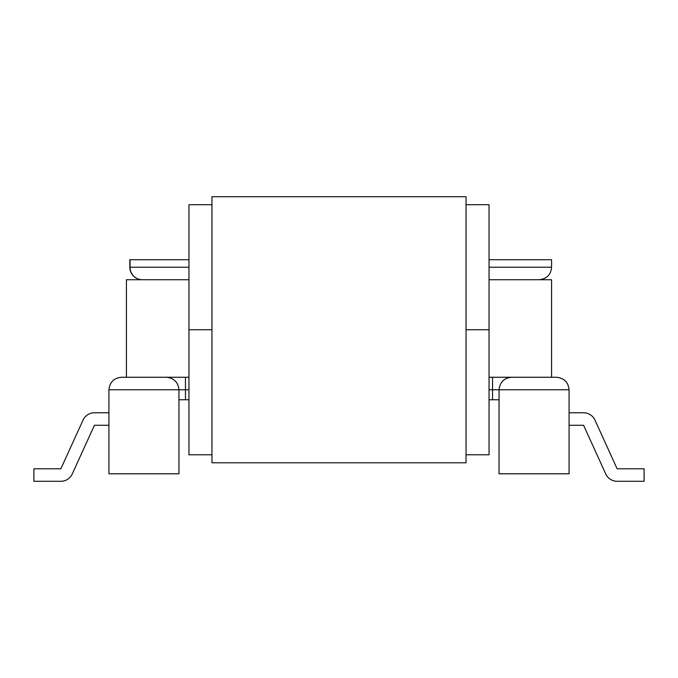 <?xml version="1.0" encoding="UTF-8"?>
<svg xmlns="http://www.w3.org/2000/svg" width="678" height="678" viewBox="0 0 678 678"><rect width="100%" height="100%" fill="white"/><g stroke="black" fill="none" stroke-linecap="round" stroke-linejoin="round"><path stroke-width="1.02" d="M129.837 259.725L129.837 267.225A12.501 12.501 0 0 0 142.338 279.734A12.501 12.289 90 0 1 130.049 267.225L129.837 259.725L188.95 259.725M569.079 389.765L569.079 473.795L499.05 473.795L499.05 389.765L569.079 389.765C568.283 382.223 564.113 378.061 556.57 377.265L489.05 377.265M489.05 259.725L551.57 259.725L551.57 267.225C550.9 274.751 546.731 278.921 539.069 279.734M489.05 389.765L492.55 389.765L492.55 399.766L499.05 399.766M492.55 399.766L489.05 399.766M188.95 389.765L185.45 389.765L185.45 399.766L188.95 399.766M185.45 399.766L178.95 399.766M188.95 279.734L126.43 279.734L126.43 377.265L121.43 377.265L188.95 377.265M126.43 377.265L121.43 377.265L126.43 377.265M147.44 377.265L121.43 377.265L147.44 377.265M530.56 377.265L511.559 377.265C504.017 378.061 499.847 382.223 499.05 389.765L492.55 389.765L492.55 377.265M489.05 279.734L551.57 279.734L551.57 377.265L556.57 377.265M617.133 468.795L594.962 420.097L617.133 468.795L594.962 420.097L617.133 468.795L644.1 468.795L644.1 481.295L617.133 481.295A12.501 12.501 0 0 1 605.751 473.973L583.58 425.276L605.751 473.973M644.1 481.295L617.133 481.295M594.962 420.097A12.501 12.501 0 0 0 583.58 412.775L569.079 412.775M569.079 425.276L583.58 425.276M108.921 389.765L108.921 473.795L178.95 473.795L178.95 389.765L108.921 389.765C109.717 382.223 113.887 378.061 121.43 377.265M33.9 481.295L60.867 481.295L33.9 481.295L60.867 481.295L33.9 481.295L33.9 468.795L60.867 468.795L83.038 420.097A12.501 12.501 0 0 1 94.42 412.775L108.921 412.775M108.921 425.276L94.42 425.276L72.249 473.973A12.501 12.501 0 0 1 60.867 481.295M60.867 468.795L83.038 420.097M94.42 425.276L72.249 473.973M166.441 377.265C173.983 378.061 178.153 382.223 178.95 389.765L185.45 389.765L185.45 377.265M466.04 454.785L489.05 454.785L489.05 329.745L466.04 329.745L489.05 329.745L489.05 204.705L466.04 204.705M211.96 329.745L188.95 329.745L211.96 329.745M211.96 204.705L188.95 204.705L188.95 454.785L211.96 454.785M466.04 196.705L211.96 196.705L211.96 462.794L466.04 462.794L466.04 196.705M130.049 259.725L130.049 267.225L188.95 267.225M489.05 267.225L551.57 267.225"/></g></svg>
